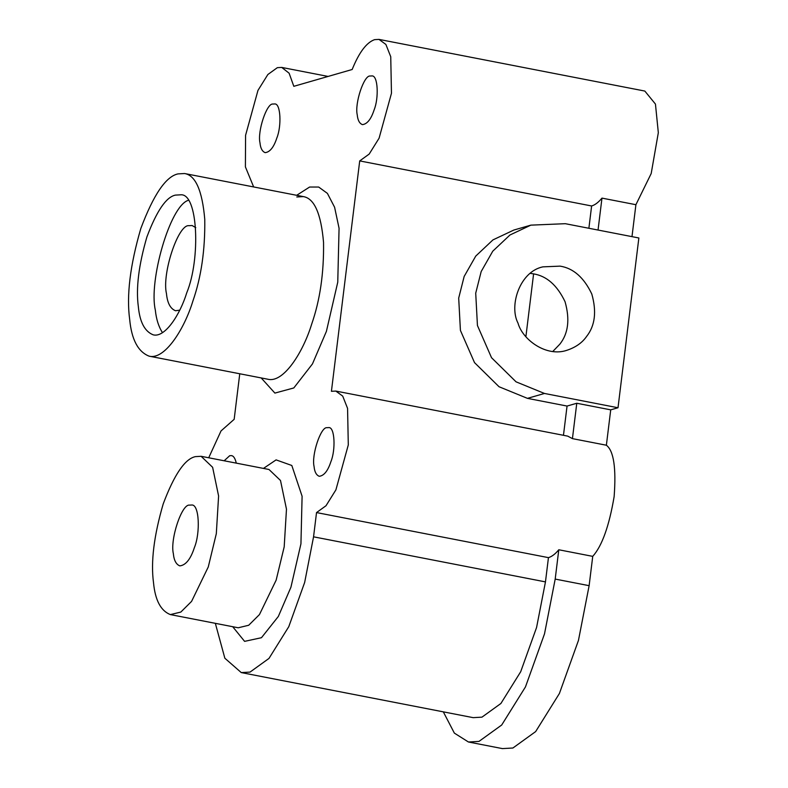 <?xml version="1.0" encoding="UTF-8"?>
<svg xmlns="http://www.w3.org/2000/svg" width="788" height="788" viewBox="0 0 788 788"><rect width="100%" height="100%" fill="white"/><g stroke="black" fill="none" stroke-linecap="round" stroke-linejoin="round"><path stroke-width="1.18" d="M215.341 623.328L224.856 658.236L241.266 672.588L250.032 672.095L268.984 658.423L288.782 626.677L304.661 582.44L313.555 536.825L316.53 512.574L326.005 505.738L335.905 489.86L348.296 444.934L347.567 408.371L342.711 396.108L335.806 391.065L331.423 391.311L359.712 160.91L369.188 154.074L379.087 138.196L391.469 93.27L390.74 56.716L385.884 44.443L378.989 39.4L374.605 39.646C366.538 42.463 359.062 52.412 352.167 69.502L293.816 86.316L289.127 73.215L281.73 67.423L277.346 67.669L267.871 74.505L257.971 90.384L245.58 135.3L245.403 166.889L253.657 186.943M239.759 373.778L234.164 419.324L221.024 430.938L208.712 457.779M326.951 427.687L328.704 427.589C334.88 426.771 335.747 449.978 330.911 461.64C327.916 470.85 324.035 475.735 319.248 476.287C316.303 475.134 314.579 471.864 314.067 466.496C311.349 455.159 320.824 426.643 326.951 427.687M370.133 76.022L371.887 75.924C378.063 75.116 378.929 98.313 374.093 109.975C371.099 119.185 367.208 124.071 362.421 124.632C359.486 123.47 357.752 120.209 357.24 114.831C354.531 103.494 363.997 74.988 370.133 76.022M224.156 460.783L229.702 455.71L231.455 455.612C233.593 455.907 235.198 458.419 236.282 463.137M272.875 104.046L274.628 103.947C280.804 103.13 281.671 126.336 276.834 137.998C273.84 147.208 269.949 152.094 265.162 152.645C262.227 151.493 260.493 148.223 259.991 142.855C257.272 131.517 266.748 103.001 272.875 104.046M316.53 512.574L548.448 557.638L545.463 581.889L536.569 627.504L520.691 671.74L500.892 703.487L481.951 717.159L473.174 717.651L241.266 672.588M443.319 711.85L454.351 733.106L468.446 742L478.966 741.409L501.7 725.009L525.468 686.909L544.518 633.828L555.195 579.082L558.79 549.768C555.274 554.023 551.827 556.643 548.448 557.638M558.79 549.768L592.734 556.367C602.012 546.015 609.154 526.098 614.138 496.598C616.295 467.905 613.704 450.785 606.376 445.23L610.72 409.849L618.009 407.751L638.861 237.976L565.321 223.694L530.866 225.141L509.984 234.982L492.766 251.185L481.182 271.545L475.716 293.185L477.439 325.513L491.535 357.713L516.061 381.835L544.478 393.458L618.009 407.751M335.806 391.065L567.715 436.128L572.433 438.63L606.376 445.23M563.459 435.301L567.055 406.056L527.458 398.364L544.478 393.458M359.712 160.91L591.621 205.973L588.882 228.274M530.866 225.141L513.845 230.047L492.963 239.887L475.745 256.09L464.162 276.45L458.695 298.091L460.419 330.418L474.514 362.618L499.04 386.741L527.458 398.364M631.986 236.646L635.906 204.703L601.973 198.113C598.456 202.358 595.009 204.978 591.621 205.973M635.906 204.703L651.193 173.537L658.325 132.689L655.449 104.075L644.83 91.063L378.989 39.4M195.414 456.626C184.973 458.803 174.237 474.573 163.205 503.926C153.926 535.732 150.695 562.002 153.522 582.746C155.177 600.21 160.791 610.828 170.356 614.591L180.826 612.069L191.573 601.392L208.268 566.966L216.316 533.673L218.601 495.997L212.622 467.294L201.117 456.301L195.414 456.626M468.446 742L502.38 748.6L512.909 748.009L535.643 731.599L559.401 693.499L578.451 640.427L589.129 585.681L592.734 556.367M525.891 336.663L533.594 273.889M572.433 438.63L576.777 403.259L610.72 409.849M576.777 403.259L567.055 406.056M598.043 230.047L601.973 198.113M178.009 173.892C165.963 176.404 153.571 194.597 140.835 228.461C130.128 265.162 126.405 295.48 129.675 319.416C131.586 339.569 138.058 351.812 149.099 356.156C164.534 360.205 184.146 329.601 192.843 301.213C201.226 277.199 205.205 249.904 204.762 219.32C202.27 190.568 195.542 175.3 184.589 173.527L178.009 173.892M189.455 505.128L191.651 505.01C199.364 503.985 200.447 532.993 194.4 547.571C190.666 559.086 185.81 565.193 179.822 565.882C176.148 564.435 173.981 560.357 173.35 553.639C169.952 539.465 181.792 503.827 189.455 505.128M560.11 266.137L542.883 266.856C519.853 271.565 508.821 305.517 518.011 323.129C522.611 339.884 546.537 357.328 566.917 350.286C575.673 347.36 582.234 342.75 586.587 336.456C595.048 325.779 596.782 311.634 591.798 294.022C583.947 277.534 573.378 268.235 560.11 266.137M552.782 351.487L559.844 344.169C568.296 333.491 570.039 319.337 565.055 301.725C557.195 285.236 546.636 275.948 533.368 273.84L530.275 273.367M175.399 195.109C166.169 197.039 156.664 210.987 146.903 236.952C138.698 265.093 135.841 288.329 138.343 306.68C139.811 322.134 144.775 331.521 153.236 334.851C165.066 337.954 180.107 314.491 186.776 292.722C200.674 259.203 198.192 192.489 180.442 194.833L175.399 195.109M188.174 200.349C169.765 206.259 148.637 281.395 155.315 309.979C156.26 319.209 158.644 326.764 162.476 332.635M179.733 310.157L175.527 310.748C170.375 308.729 167.361 303.006 166.465 293.609C161.717 273.771 178.285 223.871 189.022 225.693L192.095 225.526L195.769 227.643M232.706 626.706L244.595 641.363L261.468 637.699L278.331 616.472L290.93 587.208L300.937 543.828L302.099 496.263L291.816 465.481L276.096 459.887L263.458 468.417M261.183 377.935L274.894 393.094L293.806 387.952L312.462 363.918L326.409 331.344L337.756 282.183L339.067 228.274L334.595 207.234L327.404 193.385L318.677 187.042L309.595 187.042L296.672 195.306M170.356 614.591L238.232 627.78L248.703 625.258L259.449 614.581L276.145 580.165L284.192 546.862L286.477 509.186L280.498 480.483L268.994 469.49L201.117 456.301M545.463 581.889L313.555 536.825M149.099 356.156L267.881 379.235C283.316 383.293 302.927 352.689 311.624 324.292C320.017 300.277 323.986 272.983 323.543 242.409C321.051 213.647 314.323 198.379 303.37 196.606L296.79 196.97M589.129 585.681L555.195 579.082M328.113 76.436L281.73 67.423M303.37 196.606L184.589 173.527"/></g></svg>
